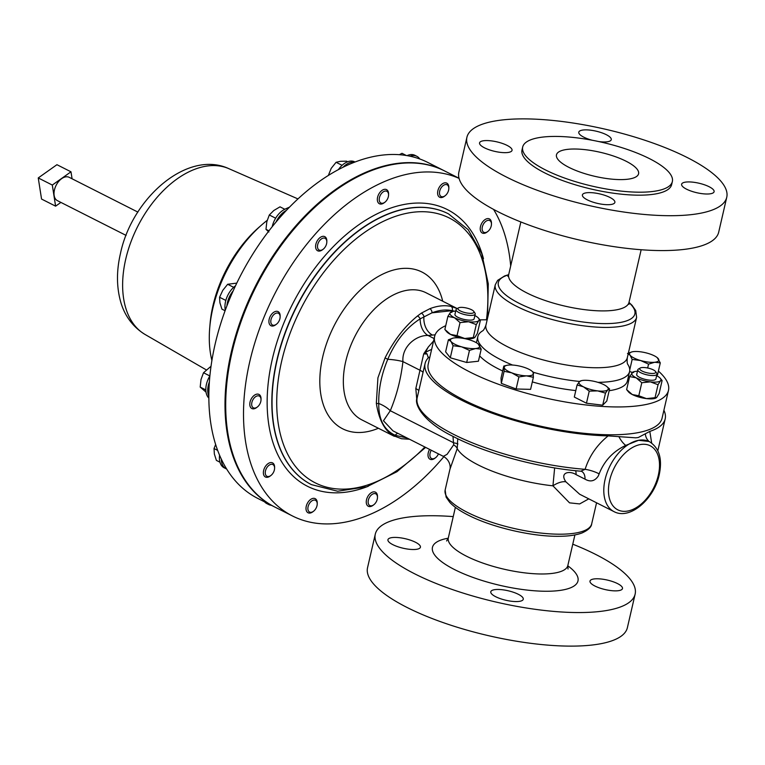 <?xml version="1.0" encoding="UTF-8"?>
<svg xmlns="http://www.w3.org/2000/svg" width="765" height="765" viewBox="0 0 765 765"><rect width="100%" height="100%" fill="white"/><g stroke="black" fill="none" stroke-linecap="round" stroke-linejoin="round"><path stroke-width="1.15" d="M484.503 147.827A16.667 4.877 13 0 0 501.658 152.503A16.667 4.877 13 0 0 512.043 150.361A16.667 4.877 13 0 0 507.099 145.398A16.667 4.877 13 0 0 489.944 140.722A16.667 4.877 13 0 0 479.559 142.864A16.667 4.877 13 0 0 484.503 147.827M587.338 199.875A16.667 4.877 13 0 0 604.493 204.542A16.667 4.877 13 0 0 614.878 202.409A16.667 4.877 13 0 0 609.944 197.437A16.667 4.877 13 0 0 592.789 192.77A16.667 4.877 13 0 0 582.404 194.912A16.667 4.877 13 0 0 587.338 199.875M686.559 189.185A16.667 4.877 13 0 0 703.714 193.851A16.667 4.877 13 0 0 714.099 191.719A16.667 4.877 13 0 0 709.165 186.746A16.667 4.877 13 0 0 692.009 182.08A16.667 4.877 13 0 0 681.625 184.212A16.667 4.877 13 0 0 686.559 189.185M598.746 141.563A16.667 4.877 13 0 0 611.264 139.67A16.667 4.877 13 0 0 606.32 134.697A16.667 4.877 13 0 0 589.165 130.031A16.667 4.877 13 0 0 578.78 132.173A16.667 4.877 13 0 0 583.724 137.136A16.667 4.877 13 0 0 592.167 140.234M568.95 167.382A42.132 12.326 13 0 0 612.325 179.192A42.132 12.326 13 0 0 638.574 173.789A42.132 12.326 13 0 0 626.095 161.224A42.132 12.326 13 0 0 582.72 149.424A42.132 12.326 13 0 0 556.471 154.826A42.132 12.326 13 0 0 568.95 167.382M617.546 583.599A16.667 4.877 -167 0 1 622.481 588.572A16.667 4.877 -167 0 1 612.096 590.704A16.667 4.877 -167 0 1 594.941 586.038A16.667 4.877 -167 0 1 589.997 581.075A16.667 4.877 -167 0 1 600.382 578.933A16.667 4.877 -167 0 1 617.546 583.599M518.326 594.29A16.667 4.877 -167 0 1 523.26 599.263A16.667 4.877 -167 0 1 512.875 601.405A16.667 4.877 -167 0 1 495.72 596.729A16.667 4.877 -167 0 1 490.786 591.766A16.667 4.877 -167 0 1 501.171 589.624A16.667 4.877 -167 0 1 518.326 594.29M415.481 542.251A16.667 4.877 -167 0 1 420.425 547.214A16.667 4.877 -167 0 1 410.04 549.356A16.667 4.877 -167 0 1 392.885 544.68A16.667 4.877 -167 0 1 387.941 539.717A16.667 4.877 -167 0 1 398.326 537.575A16.667 4.877 -167 0 1 415.481 542.251M274.243 506.746A188.267 115.984 -63.2 0 1 273.88 506.564L257.767 498.407A188.267 115.984 -63.2 0 1 226.66 469.031A18.331 11.293 -63.2 0 1 226.067 468.763L224.155 467.798A18.331 11.293 -63.2 0 1 219.698 461.142A18.331 11.293 -63.2 0 1 219.565 455.204M226.067 468.763A18.331 11.293 -63.2 0 1 221.611 462.108A18.331 11.293 -63.2 0 1 221.305 459.105A188.267 115.984 -63.2 0 1 208.845 396.26A188.267 115.984 -63.2 0 1 209.381 381.85A188.267 115.984 -63.2 0 1 226.918 305.857A188.267 115.984 -63.2 0 1 233.191 290.824A188.267 115.984 -63.2 0 1 276.041 222.032A188.267 115.984 -63.2 0 1 286.368 210.413A188.267 115.984 -63.2 0 1 343.036 167.248A188.267 115.984 -63.2 0 1 354.664 162.151A188.267 115.984 -63.2 0 1 383.275 155.008A188.267 115.984 -63.2 0 1 409.973 156.194A18.331 11.293 -63.2 0 1 416.858 156.309A18.331 11.293 -63.2 0 1 418.206 157.198A18.331 11.293 -63.2 0 1 419.765 158.977A188.267 115.984 -63.2 0 1 427.788 162.438L443.91 170.595A188.267 115.984 -63.2 0 1 444.264 170.777M637.809 369.763L636.719 374.487A9.84 2.878 13 0 0 644.752 379.277A9.84 2.878 13 0 0 655.605 379.402A9.84 2.878 13 0 0 655.892 378.914L656.982 374.19A9.84 2.878 -167 0 1 656.695 374.678A9.84 2.878 -167 0 1 645.842 374.563A9.84 2.878 -167 0 1 637.809 369.763A9.84 2.878 -167 0 1 638.106 369.275A9.84 2.878 -167 0 1 638.469 369.007L640.267 368.003A8.243 2.41 13 0 0 639.961 368.223A8.243 2.41 13 0 0 645.698 372.44A8.243 2.41 13 0 0 655.529 372.746A8.243 2.41 13 0 0 655.557 371.532A8.243 2.41 13 0 0 648.28 368.137A8.243 2.41 13 0 0 640.267 368.003M459.077 307.635A8.243 2.41 13 0 0 458.503 307.874A8.243 2.41 13 0 0 462.414 311.824A8.243 2.41 13 0 0 472.875 313.076A8.243 2.41 13 0 0 473.793 311.403A8.243 2.41 13 0 0 467.166 308.171A8.243 2.41 13 0 0 459.077 307.635M473.793 311.403L474.96 313.095A9.84 2.878 -167 0 1 475.228 314.061A9.84 2.878 -167 0 1 473.879 315.094A9.84 2.878 -167 0 1 462.758 314.052A9.84 2.878 -167 0 1 456.045 309.634A9.84 2.878 -167 0 1 456.705 308.878L458.503 307.874M456.045 309.634L454.955 314.358A9.84 2.878 13 0 0 461.668 318.776A9.84 2.878 13 0 0 472.789 319.818A9.84 2.878 13 0 0 474.137 318.785L475.228 314.061M545.445 169.916A76.796 22.462 -167 0 1 522.686 147.033A76.796 22.462 -167 0 1 570.547 137.174A76.796 22.462 -167 0 1 649.6 158.699A76.796 22.462 -167 0 1 672.349 181.582A76.796 22.462 -167 0 1 624.498 191.441A76.796 22.462 -167 0 1 545.445 169.916M672.349 181.582L671.66 184.566A76.796 22.462 -167 0 1 623.81 194.425A76.796 22.462 -167 0 1 544.756 172.9A76.796 22.462 -167 0 1 521.998 150.017L522.686 147.033M506.42 177.031A133.34 39.005 -167 0 1 466.918 137.298A133.34 39.005 -167 0 1 549.997 120.182A133.34 39.005 -167 0 1 687.247 157.542A133.34 39.005 -167 0 1 726.75 197.284A133.34 39.005 -167 0 1 643.671 214.401A133.34 39.005 -167 0 1 506.42 177.031M466.918 137.298L458.866 172.173A133.34 39.005 13 0 0 498.369 211.905A133.34 39.005 13 0 0 635.619 249.275A133.34 39.005 13 0 0 718.698 232.158L726.75 197.284M658.397 371.063A120 35.104 -167 0 1 668.486 390.38A120 35.104 -167 0 1 593.716 405.775A120 35.104 -167 0 1 470.188 372.153A120 35.104 -167 0 1 434.635 336.39A120 35.104 -167 0 1 445.737 325.699M479.923 319.875A120 35.104 -167 0 1 487.181 319.818M628.524 352.445A120 35.104 -167 0 1 629.165 352.751M434.635 336.39L428.209 364.216A120 35.104 13 0 0 463.762 399.98A120 35.104 13 0 0 587.29 433.612A120 35.104 13 0 0 662.06 418.206L668.486 390.38M512.569 365.048A77.867 22.778 -167 0 1 500.912 359.77A77.867 22.778 -167 0 1 477.838 336.562A77.867 22.778 -167 0 1 482.409 330.987L482.409 330.987C483.451 330.595 484.637 328.634 485.957 325.087A72.532 21.219 -167 0 0 507.453 346.708A72.532 21.219 -167 0 0 582.117 367.037A72.532 21.219 -167 0 0 627.31 357.724C626.946 361.491 627.147 363.777 627.922 364.58A77.867 22.778 -167 0 1 629.576 371.589A77.867 22.778 -167 0 1 597.962 382.347M502.672 370.977A77.867 22.778 -167 0 1 498.761 369.074A77.867 22.778 -167 0 1 479.655 355.859M579.621 381.448A77.867 22.778 -167 0 1 533.291 372.259M316.002 500.645A6.569 4.045 -63.2 0 1 317.217 503.963A6.569 4.045 -63.2 0 1 313.526 511.269A6.569 4.045 -63.2 0 1 309.098 511.728A6.569 4.045 -63.2 0 1 309.395 503.542A6.569 4.045 -63.2 0 1 316.002 500.645M313.526 511.269L312.789 511.823A7.908 4.867 -63.2 0 1 307.463 512.378A7.908 4.867 -63.2 0 1 307.817 502.529A7.908 4.867 -63.2 0 1 315.763 499.048A7.908 4.867 -63.2 0 1 317.236 503.035L317.217 503.963M440.697 196.203A6.569 4.045 -63.2 0 1 441.003 188.018A6.569 4.045 -63.2 0 1 447.601 185.12A6.569 4.045 -63.2 0 1 448.826 188.439A6.569 4.045 -63.2 0 1 445.125 195.744A6.569 4.045 -63.2 0 1 440.697 196.203M445.125 195.744L444.389 196.309A7.908 4.867 -63.2 0 1 439.062 196.854A7.908 4.867 -63.2 0 1 439.426 187.014A7.908 4.867 -63.2 0 1 447.372 183.523A7.908 4.867 -63.2 0 1 448.835 187.521L448.826 188.439M278.613 321.788A6.569 4.045 -63.2 0 1 276.442 324.226A6.569 4.045 -63.2 0 1 271.307 323.796A6.569 4.045 -63.2 0 1 272.311 316.5A6.569 4.045 -63.2 0 1 277.379 313.009A6.569 4.045 -63.2 0 1 280.133 316.92A6.569 4.045 -63.2 0 1 278.613 321.788M276.442 324.226L275.696 324.781A7.908 4.867 -63.2 0 1 269.529 324.274A7.908 4.867 -63.2 0 1 270.733 315.486A7.908 4.867 -63.2 0 1 276.834 311.288A7.908 4.867 -63.2 0 1 280.143 315.993L280.133 316.92M274.482 466.927A6.569 4.045 -63.2 0 1 274.597 468.19A6.569 4.045 -63.2 0 1 270.896 475.495A6.569 4.045 -63.2 0 1 265.35 473.889A6.569 4.045 -63.2 0 1 268.917 465.35A6.569 4.045 -63.2 0 1 274.482 466.927M270.896 475.495L270.16 476.05A7.908 4.867 -63.2 0 1 263.495 474.118A7.908 4.867 -63.2 0 1 267.779 463.848A7.908 4.867 -63.2 0 1 274.472 465.751A7.908 4.867 -63.2 0 1 274.606 467.262L274.597 468.19M438.45 453.875A6.569 4.045 -63.2 0 1 435.553 457.728A6.569 4.045 -63.2 0 1 435.524 457.747A6.569 4.045 -63.2 0 1 430.437 457.403A6.569 4.045 -63.2 0 1 431.269 450.241M482.218 229.921A6.569 4.045 -63.2 0 1 485.775 221.381A6.569 4.045 -63.2 0 1 491.35 222.969A6.569 4.045 -63.2 0 1 491.455 224.221A6.569 4.045 -63.2 0 1 487.754 231.527A6.569 4.045 -63.2 0 1 482.218 229.921M487.754 231.527L487.018 232.082A7.908 4.867 -63.2 0 1 480.353 230.15A7.908 4.867 -63.2 0 1 484.637 219.88A7.908 4.867 -63.2 0 1 491.331 221.783A7.908 4.867 -63.2 0 1 491.465 223.294L491.455 224.221M323.155 249.247A6.569 4.045 -63.2 0 1 323.126 249.266A6.569 4.045 -63.2 0 1 317.58 247.65A6.569 4.045 -63.2 0 1 321.147 239.12A6.569 4.045 -63.2 0 1 326.818 241.96A6.569 4.045 -63.2 0 1 323.155 249.247M323.126 249.266L322.381 249.83A7.908 4.867 -63.2 0 1 322.381 249.83A7.908 4.867 -63.2 0 1 315.716 247.879A7.908 4.867 -63.2 0 1 320 237.619A7.908 4.867 -63.2 0 1 326.837 241.032L326.818 241.96M374.219 493.568A6.569 4.045 -63.2 0 1 377.48 497.47A6.569 4.045 -63.2 0 1 373.779 504.776A6.569 4.045 -63.2 0 1 371.398 505.818A6.569 4.045 -63.2 0 1 368.348 500.176A6.569 4.045 -63.2 0 1 374.219 493.568M373.779 504.776L373.043 505.33A7.908 4.867 -63.2 0 1 370.174 506.583A7.908 4.867 -63.2 0 1 366.512 499.794A7.908 4.867 -63.2 0 1 373.569 491.857A7.908 4.867 -63.2 0 1 377.489 496.542L377.48 497.47M382.481 203.28A6.569 4.045 -63.2 0 1 379.44 197.638A6.569 4.045 -63.2 0 1 385.302 191.04A6.569 4.045 -63.2 0 1 388.563 194.932A6.569 4.045 -63.2 0 1 384.872 202.247A6.569 4.045 -63.2 0 1 382.481 203.28M384.872 202.247L384.126 202.802A7.908 4.867 -63.2 0 1 381.257 204.054A7.908 4.867 -63.2 0 1 377.594 197.265A7.908 4.867 -63.2 0 1 384.652 189.318A7.908 4.867 -63.2 0 1 388.582 194.014L388.563 194.932M260.798 401.462A6.569 4.045 -63.2 0 1 257.317 407.028A6.569 4.045 -63.2 0 1 251.886 402.428A6.569 4.045 -63.2 0 1 257.097 395.954A6.569 4.045 -63.2 0 1 261.018 399.722A6.569 4.045 -63.2 0 1 260.798 401.462M257.317 407.028L256.581 407.582A7.908 4.867 -63.2 0 1 250.05 402.046A7.908 4.867 -63.2 0 1 256.313 394.271A7.908 4.867 -63.2 0 1 261.028 398.795L261.018 399.722M211.895 360.468A105.436 64.958 -63.2 0 1 212.794 308.524A105.436 64.958 -63.2 0 1 267.157 220.387M275.649 218.197L269.309 214.984L273.822 210.49L280 206.837L284.81 209.266A105.436 64.958 -63.2 0 1 289.486 207.172M273.88 506.564A188.267 115.984 -63.2 0 1 241.195 318.919A188.267 115.984 -63.2 0 1 399.397 163.165A188.267 115.984 -63.2 0 1 443.91 170.595M226.66 469.031A188.267 115.984 -63.2 0 1 221.305 459.105M137.891 212.096L69.194 177.327A13.062 8.052 116.8 0 0 61.678 178.637A13.062 8.052 116.8 0 0 54.305 190.562A13.062 8.052 116.8 0 0 57.394 200.64L126.091 235.41M271.365 505.292A18.331 11.293 -63.2 0 1 268.697 504.546L266.784 503.571A18.331 11.293 -63.2 0 1 265.436 502.681A18.331 11.293 -63.2 0 1 264.604 501.869M268.697 504.546A18.331 11.293 -63.2 0 1 267.348 503.647A18.331 11.293 -63.2 0 1 266.516 502.835M407.057 155.63A18.331 11.293 -63.2 0 1 414.946 155.333L416.858 156.309M225.302 310.16A18.331 11.293 -63.2 0 1 229.184 292.794A18.331 11.293 -63.2 0 1 235.496 285.814M226.918 305.857A18.331 11.293 -63.2 0 1 231.097 293.76A18.331 11.293 -63.2 0 1 233.191 290.824M272.197 226.727A18.331 11.293 -63.2 0 1 281.864 211.092A18.331 11.293 -63.2 0 1 288.539 208.137M276.041 222.032A18.331 11.293 -63.2 0 1 283.777 212.058A18.331 11.293 -63.2 0 1 286.368 210.413M338.388 169.629A18.331 11.293 -63.2 0 1 350.351 161.109A18.331 11.293 -63.2 0 1 354.683 161.836L355.036 162.008M343.036 167.248A18.331 11.293 -63.2 0 1 352.263 162.075A18.331 11.293 -63.2 0 1 354.664 162.151M208.855 398.096A18.331 11.293 -63.2 0 1 206.426 384.317A18.331 11.293 -63.2 0 1 209.878 375.902M208.845 396.26A18.331 11.293 -63.2 0 1 208.338 385.283A18.331 11.293 -63.2 0 1 209.381 381.85M375.29 534.152L367.544 567.716A133.34 39.005 13 0 0 407.047 607.458A133.34 39.005 13 0 0 544.298 644.819A133.34 39.005 13 0 0 627.377 627.702L635.132 594.137A133.34 39.005 -167 0 1 552.053 611.254A133.34 39.005 -167 0 1 414.802 573.884A133.34 39.005 -167 0 1 375.29 534.152A133.34 39.005 -167 0 1 453.243 516.605M572.765 544.192A133.34 39.005 -167 0 1 595.619 554.395A133.34 39.005 -167 0 1 635.132 594.137M459.029 178.255L444.618 170.958A188.267 115.984 116.8 0 0 231.948 352.703A188.267 115.984 116.8 0 0 274.597 506.927L292.402 515.935A188.267 115.984 116.8 0 0 443.891 456.648M459.057 178.379A188.267 115.984 116.8 0 0 249.753 361.711A188.267 115.984 116.8 0 0 292.402 515.935M649.093 441.482L638.555 440.305L625.751 445.402C613.148 451.34 604.274 460.836 599.138 473.879L598.268 476.04C594.788 481.204 590.36 482.246 585.005 479.148A13.33 8.214 116.8 0 0 581.591 471.364L580.778 471.202L585.11 469.318C589.356 455.978 597.035 444.838 608.146 435.887L635.696 437.819L638.22 437.542L649.82 431.403A123.203 36.041 13 0 0 665.177 418.924A123.203 36.041 13 0 0 663.896 410.25M585.005 479.148L576.083 474.635C569.782 470.399 559.196 472.34 565.928 481.854L579.669 494.247M457.738 438.737L457.231 448.615L449.925 469.299L445.154 489.983A75.2 22.003 13 0 0 467.434 512.387A75.2 22.003 13 0 0 544.843 533.463A75.2 22.003 13 0 0 591.699 523.815L596.557 502.787M409.552 439.253L401.558 438.747L392.675 435.381C384.193 429.796 378.752 419.077 376.342 403.222L377.92 377.843L385.072 357.905C393.937 340.339 404.742 326.378 417.48 316.002L421.305 313.162L429.853 308.706A3.309 2.152 68.7 0 1 431.976 312.837L420.157 318.852C406.32 327.649 395.524 341.133 387.769 359.301C381.496 374.362 378.484 389.098 378.742 403.499C378.56 419.411 384.03 430.007 395.142 435.285L407.123 438.02M649.82 431.403L651.665 443.05M431.613 349.471A130.672 38.221 13 0 0 425.235 352.608L427.071 353.908L428.285 357.857A123.203 36.041 13 0 0 425.091 363.49A123.203 36.041 13 0 0 482.916 409.715A123.203 36.041 13 0 0 608.146 435.887M428.716 357.169L428.285 357.857M434.826 458.283A7.908 4.867 -63.2 0 1 434.788 458.311A7.908 4.867 -63.2 0 1 428.687 457.929A7.908 4.867 -63.2 0 1 429.595 449.399M510.685 265.991A188.267 115.984 116.8 0 0 493.559 209.39M433.564 341.027L428.257 347.052L425.235 352.608M421.305 313.162A3.309 1.999 55.7 0 1 423.925 316.519A16.639 12.173 -96.2 0 0 432.493 335.08L428.037 335.472C416.437 334.984 401.654 346.43 402.935 361.616C400.841 379.201 396.633 395.572 390.293 410.719L383.456 420.76L393 430.877M416.858 400.401L415.816 388.563L423.714 353.832L428.257 347.052M423.714 353.832A13.33 4.886 -159.1 0 0 427.071 353.908M649.141 441.52A13.33 11.618 129.8 0 1 645.364 433.803M625.751 445.402A13.33 5.336 61.2 0 1 618.895 436.662M599.138 473.879A13.33 3.49 16.6 0 0 585.11 469.318A123.203 36.041 13 0 1 417.202 397.685L425.091 363.49M392.981 430.867L443.346 456.361L447.095 454.324L453.674 444.8L452.976 436.356M429.853 308.706A71.202 43.863 -63.2 0 1 451.034 306.421L457.26 308.572L426.134 292.804A71.202 43.863 -63.2 0 0 345.704 361.539A71.202 43.863 -63.2 0 0 361.826 419.87L394.329 436.318M434.138 338.56L428.037 335.472A16.639 11.437 86.2 0 1 420.157 318.852A3.309 1.865 51 0 0 417.48 316.002M423.064 372.278A13.33 3.902 -167 0 0 420.042 370.27L402.935 361.616A16.639 3.213 6 0 0 387.769 359.301L385.072 357.905M454.735 311.173L452.172 310.657A67.894 41.826 116.8 0 0 431.976 312.837L452.172 310.657A3.309 2.572 102.2 0 0 451.034 306.421M457.919 443.977A13.33 1.731 -178.1 0 0 453.884 442.906L390.293 410.719A16.639 7.612 27.3 0 0 378.742 403.499A3.309 1.673 172.6 0 1 376.342 403.222M397.752 433.277A16.639 9.037 -88.4 0 0 395.142 435.285A3.309 2.744 121.9 0 1 392.675 435.381M588.782 498.856L579.66 503.925L569.533 502.844L552.942 485.823L554.644 467.922M453.674 444.8A13.33 5.431 -165 0 1 457.231 448.615A75.2 22.003 13 0 0 478.374 465.034A75.2 22.003 13 0 0 552.942 485.823A13.33 6.187 148 0 1 565.928 481.854M576.083 474.635A13.33 8.214 116.8 0 0 575.634 470.724M206.024 392.12L200.191 387.09L201.013 379.488L203.509 372.746L211.025 366.253M205.823 389.94L200.191 387.09M209.849 375.95L203.509 372.746M328.348 175.453L331.207 168.367L336.084 162.295L340.463 161.31L346.526 161.166L347.683 161.759M342.098 165.336L336.084 162.295M268.964 230.829L265.991 229.328L266.813 221.735L269.309 214.984M268.85 232.005L265.991 229.328M225.092 310.733L221.917 309.127L219.909 302.768L219.565 297.26L222.778 290.346L227.654 284.274L236.777 283.117M225.818 300.425L219.565 297.26M233.669 287.315L227.654 284.274M406.349 155.515L402.007 153.316L399.33 154.693M409.973 156.194A188.267 115.984 -63.2 0 1 419.765 158.977M72.082 178.781L70.982 171.809L52.307 185.054L55.606 206.168L60.894 202.409M55.606 206.168L41.549 199.053L38.25 177.939L56.935 164.695L70.982 171.809M52.307 185.054L38.25 177.939M474.874 315.562A14.984 4.38 -167 0 1 478.546 318.202L480.363 320.411L477.35 333.435L474.883 337.384L464.718 338.484L457.03 335.625L450.518 334.41L444.867 329.466L446.674 331.675A14.984 4.38 13 0 0 450.518 334.41A14.984 4.38 13 0 0 464.718 338.484A14.984 4.38 13 0 0 473.984 337.987A14.984 4.38 13 0 0 474.166 337.891M629.576 371.589L627.434 380.894A77.867 22.778 -167 0 1 609.169 390.714M575.796 390.58A77.867 22.778 -167 0 1 532.316 381.898M533.387 377.288L530.594 389.356L516.117 388.993L501.324 383.37L501.027 378.12L503.81 366.053L504.25 367.43A14.984 4.38 -167 0 1 507.023 365.307A14.984 4.38 -167 0 1 511.345 364.991A14.984 4.38 -167 0 1 525.976 367.984A14.984 4.38 -167 0 1 531.79 371.025A14.984 4.38 -167 0 1 533.521 373.416A14.984 4.38 -167 0 1 526.425 375.854A14.984 4.38 -167 0 1 511.795 372.861L518.899 376.916L526.425 375.854L533.387 377.288L533.081 372.048M453.234 338.082A14.984 4.38 13 0 1 454.563 337.872A14.984 4.38 -167 0 1 468.629 339.584A14.984 4.38 -167 0 1 478.001 343.801A14.984 4.38 -167 0 1 479.158 344.919A14.984 4.38 -167 0 1 475.629 348.534L481.204 349.146L478.421 361.214L466.688 362.486L450.289 357.781L445.622 351.824L448.405 339.756L451.025 341.486L453.071 345.713L461.563 346.813A14.984 4.38 -167 0 1 451.025 341.486A14.984 4.38 13 0 1 453.234 338.082L448.405 339.756M609.571 388.945L606.788 401.023L602.705 405.192L586.459 403.212L574.305 397.054L577.087 384.986L583.456 386.813A14.984 4.38 -167 0 1 579.421 381.649A14.984 4.38 -167 0 1 581.754 380.597A14.984 4.38 -167 0 1 589.576 380.559A14.984 4.38 -167 0 1 603.776 384.623A14.984 4.38 -167 0 1 606.53 386.315A14.984 4.38 -167 0 1 607.821 389.787A14.984 4.38 -167 0 1 597.656 390.886L605.498 393.124L607.821 389.787L609.571 388.945L606.53 386.315M627.491 353.468L630.111 355.209L632.158 359.435L640.64 360.535A14.984 4.38 -167 0 1 630.111 355.209A14.984 4.38 -167 0 1 632.32 351.804A14.984 4.38 -167 0 1 633.649 351.594A14.984 4.38 -167 0 1 647.716 353.306A14.984 4.38 -167 0 1 657.087 357.523A14.984 4.38 -167 0 1 658.244 358.642A14.984 4.38 13 0 1 654.716 362.256A14.984 4.38 -167 0 1 640.64 360.535L648.557 364.13L654.716 362.256L660.291 362.868L657.508 374.936L656.8 375.013M632.387 372.373L629.585 371.57M656.638 375.692A14.984 4.38 -167 0 1 660.31 378.331L662.117 380.54L659.114 393.564L656.647 397.513L646.482 398.613L638.794 395.754L632.282 394.539L626.631 389.595L628.438 391.804A14.984 4.38 13 0 0 632.282 394.539A14.984 4.38 13 0 0 646.482 398.613A14.984 4.38 13 0 0 655.748 398.116A14.984 4.38 13 0 0 655.93 398.02M504.25 367.43A14.984 4.38 13 0 0 511.795 372.861L504.116 371.302L504.25 367.43M507.023 365.307L503.81 366.053M501.324 383.37L504.116 371.302M516.117 388.993L518.899 376.916M475.629 348.534A14.984 4.38 -167 0 1 461.563 346.813L469.471 350.408L475.629 348.534M481.204 349.146L478.154 343.915M466.688 362.486L469.471 350.408M450.289 357.781L453.071 345.713M583.456 386.813A14.984 4.38 13 0 0 597.656 390.886L589.251 391.135L583.456 386.813M581.171 380.807L579.421 381.649L577.087 384.986M586.459 403.212L589.251 391.135M602.705 405.192L605.498 393.124M660.291 362.868L657.231 357.637M632.32 351.804L628.381 353.076M629.748 369.849L632.158 359.435M647.659 368.003L648.557 364.13M478.546 318.202A14.984 4.38 -167 0 1 478.747 320.64A14.984 4.38 -167 0 1 468.591 321.73A14.984 4.38 -167 0 1 454.381 317.666L447.869 316.452L450.346 312.502A14.984 4.38 -167 0 1 451.245 311.9A14.984 4.38 -167 0 1 455.701 311.135M480.363 320.411L478.747 320.64L476.279 324.589L468.591 321.73L460.033 322.601L454.381 317.666A14.984 4.38 -167 0 1 450.346 312.502L451.245 311.9M450.346 312.502L451.952 312.273M474.883 337.384L473.984 337.987M457.03 335.625L460.033 322.601M444.867 329.466L447.869 316.452M473.277 337.604L476.279 324.589M660.31 378.331A14.984 4.38 -167 0 1 660.511 380.769A14.984 4.38 -167 0 1 650.346 381.859A14.984 4.38 -167 0 1 636.145 377.795A14.984 4.38 -167 0 1 632.11 372.632A14.984 4.38 -167 0 1 633.009 372.029A14.984 4.38 -167 0 1 637.465 371.264M626.631 389.595L629.633 376.581L633.009 372.029M632.11 372.632L633.716 372.402M662.117 380.54L660.511 380.769L658.043 384.719L650.346 381.859L641.797 382.739L636.145 377.795L629.633 376.581M655.031 397.733L658.043 384.719M656.647 397.513L655.748 398.116M638.794 395.754L641.797 382.739M655.557 371.532L656.724 373.224A9.84 2.878 -167 0 1 656.982 374.19M219.947 462.203L216.38 460.387L214.363 454.037L214.028 448.529L215.644 444.513M217.652 450.365L214.028 448.529M627.31 357.724L636.614 317.408A72.532 21.219 -167 0 1 591.422 326.712A72.532 21.219 -167 0 1 516.758 306.392A72.532 21.219 -167 0 1 495.271 284.771L497.632 280.363L504.642 275.926L508.687 274.664M508.629 274.865A70.045 20.492 13 0 0 519.119 303.303A70.045 20.492 13 0 0 606.014 323.614A70.045 20.492 13 0 0 628.954 302.644M641.156 249.734L629.002 302.376A61.736 18.064 -167 0 1 590.532 310.303A61.736 18.064 -167 0 1 526.989 292.995A61.736 18.064 -167 0 1 508.696 274.597L507.836 276.318M209.906 325.814A98.647 60.77 -63.2 0 1 212.938 305.771A98.647 60.77 -63.2 0 1 260.377 226.096M206.168 369.811L145.025 334.448A92.938 57.26 -63.2 0 1 144.881 334.362A92.938 57.26 -63.2 0 1 125.709 259.249A92.938 57.26 -63.2 0 1 228.764 168.625A92.938 57.26 -63.2 0 1 228.907 168.692L297.958 198.919M579.526 494.171L613.96 511.603A39.197 24.155 -63.2 0 1 605.086 479.492A39.197 24.155 -63.2 0 1 649.37 441.644L649.074 441.501M658.33 475.18A35.898 22.109 -63.2 0 1 626.267 511.25A35.898 22.109 -63.2 0 1 609.648 480.42A35.898 22.109 -63.2 0 1 641.711 444.36A35.898 22.109 -63.2 0 1 658.33 475.18M446.617 540.979L448.319 537.919A61.334 17.939 13 0 0 466.487 556.203A61.334 17.939 13 0 0 529.629 573.387A61.334 17.939 13 0 0 567.84 565.517L574.907 534.936M448.242 538.206A74.664 21.841 13 0 0 454.582 569.6A74.664 21.841 13 0 0 550.571 591.192A74.664 21.841 13 0 0 567.783 565.804M425.636 447.391L396.949 471.718L366.894 486.741L337.642 491.226L311.441 484.628A151.738 93.483 -63.2 0 1 277.073 360.334A151.738 93.483 -63.2 0 1 448.481 213.856L448.252 213.741A151.738 93.483 -63.2 0 1 448.367 213.798M486.473 319.808A148.429 91.446 116.8 0 0 406.884 213.263A148.429 91.446 116.8 0 0 281.644 361.262A148.429 91.446 116.8 0 0 311.757 480.917A148.429 91.446 116.8 0 0 424.871 447.009M378.417 428.257A87.841 54.114 -63.2 0 1 322.725 356.834A87.841 54.114 -63.2 0 1 383.839 273.602A87.841 54.114 -63.2 0 1 442.715 301.2M311.336 484.57A151.738 93.483 -63.2 0 1 311.221 484.513A151.738 93.483 -63.2 0 1 276.853 360.219A151.738 93.483 -63.2 0 1 448.252 213.741M368.3 486.263A155.046 95.52 -63.2 0 1 272.283 359.282A155.046 95.52 -63.2 0 1 379.01 212.899A155.046 95.52 -63.2 0 1 483.47 258.694M435.142 334.793L432.493 335.08M415.816 388.563A13.33 3.902 -167 0 1 418.838 390.571M477.838 336.562L476.413 342.73M495.271 284.771L485.957 325.087M629.002 302.376L629.021 304.298M520.85 221.965L508.696 274.597M144.881 334.362C129.285 324.723 122.849 310.504 120.258 300.31C116.51 285.814 116.567 270.255 120.43 253.636C131.743 198.584 187.129 149.405 228.764 168.625M613.96 511.603C630.016 520.353 654.199 498.904 659.229 474.749C662.557 458.943 659.267 447.908 649.37 441.644M591.699 523.815C591.431 527.104 588.189 530.155 581.993 532.976C576.15 535.156 568.424 536.265 558.794 536.303C531.78 536.657 491.847 527.315 468.19 515.103C460.033 510.991 453.913 506.765 449.81 502.414L446.091 497.097L445.154 489.983M448.319 537.919L455.376 507.338M568.032 569.017L567.84 565.517M657.833 450.728L665.177 418.924M487.525 318.317L488.28 283.805L481.74 253.597L468.209 229.701L448.481 213.856M417.202 397.685C413.731 403.681 422.557 421.697 453.454 436.605C486.033 453.549 538.187 467.702 580.778 471.202M443.346 456.361C451.551 461.104 450.241 469.261 449.925 469.299M435.524 457.747L434.788 458.311M636.614 317.408L635.734 310.58L632.072 305.34L628.993 302.433M531.79 371.025L533.157 372.086M581.754 380.597L580.692 380.827"/></g></svg>
